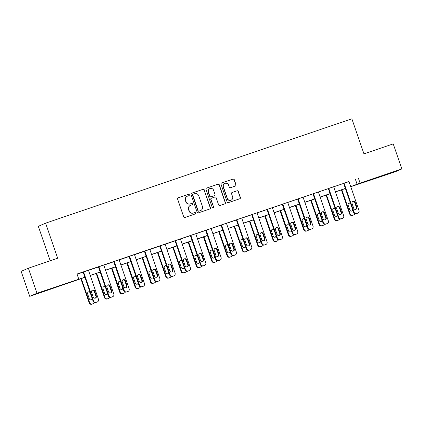 <?xml version="1.0" encoding="UTF-8"?>
<svg xmlns="http://www.w3.org/2000/svg" width="423" height="423" viewBox="0 0 423 423"><rect width="100%" height="100%" fill="white"/><g stroke="black" fill="none" stroke-linecap="round" stroke-linejoin="round"><path stroke-width="0.63" d="M189.356 194.744A0.73 0.714 66.7 0 0 188.447 194.284L178.199 197.779A1.042 1.02 66.7 0 0 177.575 199.09L183.667 216.782A1.042 1.02 66.7 0 0 184.973 217.438L195.215 213.948A0.73 0.714 66.7 0 0 195.653 213.028A0.73 0.714 66.7 0 0 194.739 212.568L193.417 213.023A3.326 3.257 66.7 0 1 189.245 210.929L188.737 209.454A3.326 3.257 66.7 0 1 190.741 205.255L192.068 204.806A0.73 0.714 66.7 0 0 192.507 203.886A0.73 0.714 66.7 0 0 191.593 203.426L190.265 203.881A3.326 3.257 66.7 0 1 186.099 201.787L185.591 200.312A3.326 3.257 66.7 0 1 187.595 196.113L188.917 195.664A0.73 0.714 66.7 0 0 189.356 194.744M188.864 195.68A0.73 0.714 66.7 0 0 188.251 194.369L178.035 197.853M195.156 213.964A0.73 0.714 66.7 0 0 194.543 212.653L193.417 213.023M192.01 204.822A0.73 0.714 66.7 0 0 191.397 203.511L190.265 203.881M381.477 176.317L375.19 178.347L378.035 177.263L390.815 172.97L381.477 176.317M47.09 290.273L40.804 292.309L43.643 291.225L56.428 286.926L47.09 290.273M235.405 186.025A1.042 1.02 66.7 0 0 236.029 184.714L234.321 179.749A1.042 1.02 66.7 0 0 233.015 179.093L221.641 182.974A1.042 1.02 66.7 0 0 221.012 184.285L227.103 201.977A1.042 1.02 66.7 0 0 228.409 202.633L239.788 198.757A1.042 1.02 66.7 0 0 240.412 197.446L238.35 191.45A1.042 1.02 66.7 0 0 237.044 190.794L232.174 192.454A1.042 1.02 66.7 0 0 231.55 193.766L232.576 196.737A2.781 2.723 66.7 0 1 231.095 200.174A2.781 2.723 66.7 0 1 227.415 198.498L223.402 186.85A2.781 2.723 66.7 0 1 224.883 183.413A2.781 2.723 66.7 0 1 228.563 185.089L229.229 187.029A1.042 1.02 66.7 0 0 230.535 187.685L235.405 186.025M84.875 277.324L29.769 296.364L21.15 271.328L28.389 268.208L57.66 258.231L45.594 223.18L351.883 118.794L363.954 153.85L393.231 143.873L401.85 168.909L394.611 172.029L350.804 186.691M28.389 268.208L37.007 293.245L84.838 277.213M349.044 181.573L77.034 274.009L78.757 279.021M358.376 178.131L360.1 183.138L401.85 168.909M204.33 189.969A1.042 1.02 66.7 0 0 203.029 189.314L191.651 193.195A1.042 1.02 66.7 0 0 191.027 194.506L197.118 212.198A1.042 1.02 66.7 0 0 198.419 212.854L209.797 208.978A1.042 1.02 66.7 0 0 210.427 207.667L204.135 190.054A1.042 1.02 66.7 0 0 202.834 189.398L191.487 193.269M206.646 188.082L218.025 184.206A1.042 1.02 66.7 0 1 219.326 184.862L225.417 202.554A1.042 1.02 66.7 0 1 224.793 203.865L219.923 205.525A1.042 1.02 66.7 0 1 218.622 204.869L216.148 197.694A1.042 1.02 66.7 0 0 214.847 197.039L211.616 198.144A1.042 1.02 66.7 0 0 210.992 199.455L213.562 206.926A0.73 0.714 66.7 0 1 213.176 207.825A0.73 0.714 66.7 0 1 212.214 207.386L206.017 189.393A1.042 1.02 66.7 0 1 206.646 188.082L206.503 188.145M45.594 223.18L38.356 226.3L50.221 260.769M77.118 274.247L83.114 272.206M88.529 270.36L98.437 266.982M103.852 265.136L113.761 261.758M119.175 259.912L129.084 256.539M134.498 254.694L144.412 251.315M149.827 249.47L159.735 246.091M165.15 244.245L175.059 240.867M180.473 239.021L190.382 235.648M195.796 233.803L205.71 230.424M211.125 228.579L221.033 225.2M226.448 223.355L236.357 219.976M241.771 218.131L251.68 214.757M257.094 212.912L267.008 209.533M272.423 207.688L282.331 204.309M287.746 202.464L297.655 199.09M303.069 197.245L312.978 193.866M318.392 192.021L328.306 188.642M333.721 186.797L343.629 183.418M88.497 270.276L83.082 272.121M103.82 265.052L98.411 266.897M119.149 259.828L113.734 261.678M134.472 254.609L129.057 256.454M149.795 249.385L144.38 251.23M165.118 244.161L159.709 246.006M180.447 238.942L175.032 240.787M195.77 233.718L190.355 235.563M211.093 228.494L205.678 230.339M226.416 223.27L221.007 225.121M241.745 218.051L236.33 219.897M257.068 212.827L251.653 214.673M272.391 207.603L266.976 209.448M287.714 202.379L282.305 204.23M303.042 197.16L297.628 199.006M318.366 191.936L312.951 193.782M333.689 186.712L328.274 188.558M349.012 181.493L343.603 183.339M29.769 296.364L37.007 293.245M345.39 188.536L335.481 191.915M330.067 193.76L320.158 197.139M314.744 198.984L304.83 202.363M299.415 204.203L289.506 207.582M284.092 209.427L274.183 212.806M268.769 214.651L258.86 218.03M253.446 219.875L243.532 223.249M238.117 225.094L228.209 228.473M222.794 230.318L212.885 233.697M207.471 235.542L197.562 238.921M192.148 240.766L182.234 244.14M176.819 245.985L166.911 249.364M161.496 251.209L151.587 254.588M146.173 256.433L136.264 259.807M130.85 261.652L120.936 265.031M115.521 266.876L105.613 270.255M100.198 272.1L90.289 275.479M350.767 186.58L360.1 183.138M90.252 275.368L100.161 271.989M105.576 270.144L115.484 266.765M120.899 264.92L130.813 261.546M136.222 259.701L146.136 256.322M151.55 254.477L161.459 251.098M166.874 249.253L176.782 245.874M182.197 244.029L192.111 240.655M197.52 238.81L207.434 235.431M212.848 233.586L222.757 230.207M228.171 228.362L238.08 224.988M243.495 223.143L253.409 219.764M258.818 217.919L268.732 214.54M274.146 212.695L284.055 209.316M289.469 207.471L299.378 204.098M304.793 202.252L314.707 198.873M320.116 197.028L330.03 193.649M335.444 191.804L345.353 188.425M355.442 179.394L357.165 184.402M187.357 196.203L187.162 196.288A3.326 3.257 66.7 0 0 185.396 200.396L185.591 200.312M190.07 203.965A3.326 3.257 66.7 0 1 185.903 201.871L185.396 200.396M190.509 205.345L190.313 205.43A3.326 3.257 66.7 0 0 188.542 209.538L188.737 209.454M193.221 213.107A3.326 3.257 66.7 0 1 189.049 211.014L188.542 209.538M209.771 208.988A1.042 1.02 66.7 0 0 210.231 207.751L204.135 190.054M193.184 194.21A0.73 0.714 66.7 0 0 192.751 195.125L198.096 210.659A0.73 0.714 66.7 0 0 199.006 211.114L200.407 210.638A3.326 3.257 66.7 0 0 202.411 206.44L198.752 195.828A3.326 3.257 66.7 0 0 194.585 193.729L193.184 194.21M192.988 194.294A0.73 0.714 66.7 0 0 192.555 195.209L192.751 195.125M200.639 210.548L200.444 210.633A3.326 3.257 66.7 0 1 200.211 210.723L198.81 211.199A0.73 0.714 66.7 0 1 197.901 210.744L192.555 195.209M206.477 188.156L218.025 184.206M224.766 203.875A1.042 1.02 66.7 0 0 225.221 202.638L219.13 184.946A1.042 1.02 66.7 0 0 217.829 184.291M211.421 198.223A1.042 1.02 66.7 0 0 210.797 199.54L213.562 206.926M213.076 207.857A0.73 0.714 66.7 0 0 213.366 207.011M213.583 190.25A2.781 2.723 66.7 0 0 209.903 188.573A2.781 2.723 66.7 0 0 208.428 192.005L209.84 196.113A1.042 1.02 66.7 0 0 211.14 196.764L214.371 195.664A1.042 1.02 66.7 0 0 215 194.353L213.583 190.25M209.903 188.573L209.713 188.658A2.781 2.723 66.7 0 0 208.232 192.09L208.428 192.005M214.445 195.638L214.25 195.722A1.042 1.02 66.7 0 1 214.175 195.749L210.945 196.848A1.042 1.02 66.7 0 1 209.644 196.193L208.232 192.09M224.883 183.413L224.687 183.497A2.781 2.723 66.7 0 0 223.207 186.934L223.402 186.85M231.095 200.174L230.9 200.259A2.781 2.723 66.7 0 1 227.22 198.583L223.207 186.934M239.756 198.768A1.042 1.02 66.7 0 0 240.216 197.53L238.154 191.534A1.042 1.02 66.7 0 0 236.848 190.879L232.01 192.528M235.373 186.035A1.042 1.02 66.7 0 0 235.833 184.798L234.125 179.833A1.042 1.02 66.7 0 0 232.819 179.178L221.472 183.048M80.851 278.694L89.179 302.868A2.12 2.078 -113.3 0 0 91.833 304.206L92.817 303.867A2.12 2.078 -113.3 0 0 92.965 303.814L93.451 303.603A2.12 2.078 66.7 0 0 94.514 302.545M93.451 303.603A2.12 2.078 66.7 0 1 93.303 303.661L92.32 303.994A2.12 2.078 66.7 0 1 89.665 302.662L81.359 278.519M91.521 292.113L93.282 297.21M91.299 299.859A1.697 1.66 66.7 0 0 92.008 298.041M90.252 292.943A1.697 1.66 66.7 0 0 88.322 291.981M89.882 291.87A1.697 1.66 66.7 0 0 87.656 293.948L89.311 298.754A1.697 1.66 66.7 0 0 92.351 299.035M88.486 270.239L98.49 299.299A2.12 2.078 66.7 0 1 97.216 301.974L96.233 302.308A2.12 2.078 66.7 0 1 93.578 300.975L83.574 271.91M83.072 272.084L93.092 301.187L93.578 300.975M96.365 295.994A1.697 1.66 -113.3 0 1 95.466 298.088A1.697 1.66 -113.3 0 1 93.224 297.068L91.569 292.261A1.697 1.66 -113.3 0 1 92.468 290.167A1.697 1.66 -113.3 0 1 94.71 291.188L96.365 295.994L95.878 296.206A1.697 1.66 -113.3 0 1 95.212 298.173M92.235 290.294A1.697 1.66 -113.3 0 1 94.223 291.399L95.878 296.206M97.364 301.916L96.878 302.128A2.12 2.078 -113.3 0 1 96.73 302.186L95.746 302.519A2.12 2.078 -113.3 0 1 93.092 301.187M96.18 273.47L104.502 297.649A2.12 2.078 -113.3 0 0 107.156 298.982L108.14 298.649A2.12 2.078 -113.3 0 0 108.288 298.59L108.78 298.379A2.12 2.078 66.7 0 0 109.843 297.321M108.78 298.379A2.12 2.078 66.7 0 1 108.632 298.437L107.648 298.77A2.12 2.078 66.7 0 1 104.994 297.438L96.682 273.3M106.85 286.889L108.605 291.986M106.622 294.635A1.697 1.66 66.7 0 0 107.331 292.816M105.576 287.719A1.697 1.66 66.7 0 0 103.646 286.757M105.205 286.646A1.697 1.66 66.7 0 0 102.979 288.724L104.634 293.53A1.697 1.66 66.7 0 0 107.675 293.816M111.503 268.245L119.825 292.425A2.12 2.078 -113.3 0 0 122.48 293.758L123.463 293.425A2.12 2.078 -113.3 0 0 123.611 293.366L124.103 293.155A2.12 2.078 66.7 0 0 125.166 292.103M124.103 293.155A2.12 2.078 66.7 0 1 123.955 293.213L122.971 293.546A2.12 2.078 66.7 0 1 120.317 292.214L112.005 268.076M122.173 281.665L123.928 286.768M121.951 289.417A1.697 1.66 66.7 0 0 122.659 287.598M120.904 282.495A1.697 1.66 66.7 0 0 118.969 281.533M120.534 281.422A1.697 1.66 66.7 0 0 118.303 283.5L119.958 288.306A1.697 1.66 66.7 0 0 122.998 288.592M103.809 265.015L113.819 294.08A2.12 2.078 66.7 0 1 112.539 296.75L111.561 297.083A2.12 2.078 66.7 0 1 108.907 295.751L98.897 266.686M98.395 266.86L108.415 295.963L108.907 295.751M111.693 290.775A1.697 1.66 -113.3 0 1 110.789 292.864A1.697 1.66 -113.3 0 1 108.547 291.844L106.892 287.037A1.697 1.66 -113.3 0 1 107.791 284.943A1.697 1.66 -113.3 0 1 110.038 285.964L111.693 290.775L111.201 290.982A1.697 1.66 -113.3 0 1 110.535 292.949M107.558 285.07A1.697 1.66 -113.3 0 1 109.546 286.175L111.201 290.982M112.692 296.692L112.201 296.904A2.12 2.078 -113.3 0 1 112.053 296.962L111.069 297.295A2.12 2.078 -113.3 0 1 108.415 295.963M119.133 259.791L129.142 288.856A2.12 2.078 66.7 0 1 127.868 291.526L126.884 291.865A2.12 2.078 66.7 0 1 124.23 290.527L114.221 261.467M113.718 261.636L123.738 290.738L124.23 290.527M127.016 285.551A1.697 1.66 -113.3 0 1 126.112 287.645A1.697 1.66 -113.3 0 1 123.87 286.625L122.215 281.813A1.697 1.66 -113.3 0 1 123.119 279.725A1.697 1.66 -113.3 0 1 125.361 280.745L127.016 285.551L126.525 285.763A1.697 1.66 -113.3 0 1 125.864 287.73M122.882 279.846A1.697 1.66 -113.3 0 1 124.87 280.957L126.525 285.763M128.016 291.468L127.524 291.68A2.12 2.078 -113.3 0 1 127.376 291.738L126.392 292.071A2.12 2.078 -113.3 0 1 123.738 290.738M126.826 263.027L135.154 287.201A2.12 2.078 -113.3 0 0 137.808 288.534L138.792 288.2A2.12 2.078 -113.3 0 0 138.94 288.142L139.426 287.931A2.12 2.078 66.7 0 0 140.489 286.879M139.426 287.931A2.12 2.078 66.7 0 1 139.278 287.989L138.295 288.327A2.12 2.078 66.7 0 1 135.64 286.99L127.328 262.852M137.496 276.446L139.252 281.544M137.274 284.193A1.697 1.66 66.7 0 0 137.983 282.374M136.227 277.271A1.697 1.66 66.7 0 0 134.292 276.309M135.857 276.198A1.697 1.66 66.7 0 0 133.631 278.276L135.286 283.087A1.697 1.66 66.7 0 0 138.326 283.368M142.149 257.803L150.477 281.982A2.12 2.078 -113.3 0 0 153.131 283.315L154.115 282.976A2.12 2.078 -113.3 0 0 154.263 282.924L154.749 282.712A2.12 2.078 66.7 0 0 155.812 281.655M154.749 282.712A2.12 2.078 66.7 0 1 154.601 282.77L153.618 283.103A2.12 2.078 66.7 0 1 150.963 281.771L142.657 257.628M152.819 271.222L154.58 276.319M152.597 278.969A1.697 1.66 66.7 0 0 153.306 277.15M151.55 272.052A1.697 1.66 66.7 0 0 149.62 271.09M151.18 270.979A1.697 1.66 66.7 0 0 148.954 273.057L150.609 277.863A1.697 1.66 66.7 0 0 153.649 278.144M157.478 252.579L165.8 276.758A2.12 2.078 -113.3 0 0 168.454 278.091L169.438 277.758A2.12 2.078 -113.3 0 0 169.586 277.7L170.078 277.488A2.12 2.078 66.7 0 0 171.141 276.436M170.078 277.488A2.12 2.078 66.7 0 1 169.93 277.546L168.946 277.879A2.12 2.078 66.7 0 1 166.292 276.547L157.98 252.409M168.148 265.998L169.903 271.101M167.92 273.744A1.697 1.66 66.7 0 0 168.629 271.931M166.874 266.828A1.697 1.66 66.7 0 0 164.944 265.866M166.503 265.755A1.697 1.66 66.7 0 0 164.277 267.833L165.932 272.639A1.697 1.66 66.7 0 0 168.973 272.925M134.456 254.567L144.465 283.632A2.12 2.078 66.7 0 1 143.191 286.308L142.207 286.641A2.12 2.078 66.7 0 1 139.553 285.308L129.549 256.243M129.047 256.417L139.067 285.514L139.553 285.308M142.34 280.327A1.697 1.66 -113.3 0 1 141.441 282.421A1.697 1.66 -113.3 0 1 139.199 281.401L137.544 276.594A1.697 1.66 -113.3 0 1 138.443 274.501A1.697 1.66 -113.3 0 1 140.685 275.521L142.34 280.327L141.853 280.539A1.697 1.66 -113.3 0 1 141.187 282.506M138.205 274.627A1.697 1.66 -113.3 0 1 140.198 275.733L141.853 280.539M143.339 286.249L142.852 286.461A2.12 2.078 -113.3 0 1 142.699 286.514L141.721 286.852A2.12 2.078 -113.3 0 1 139.067 285.514M149.784 249.348L159.788 278.408A2.12 2.078 66.7 0 1 158.514 281.084L157.53 281.417A2.12 2.078 66.7 0 1 154.876 280.084L144.872 251.019M144.37 251.193L154.39 280.296L154.876 280.084M157.663 275.103A1.697 1.66 -113.3 0 1 156.764 277.197A1.697 1.66 -113.3 0 1 154.522 276.177L152.867 271.37A1.697 1.66 -113.3 0 1 153.766 269.277A1.697 1.66 -113.3 0 1 156.008 270.297L157.663 275.103L157.176 275.315A1.697 1.66 -113.3 0 1 156.51 277.282M153.533 269.403A1.697 1.66 -113.3 0 1 155.521 270.509L157.176 275.315M158.662 281.025L158.176 281.237A2.12 2.078 -113.3 0 1 158.028 281.295L157.044 281.628A2.12 2.078 -113.3 0 1 154.39 280.296M165.107 244.124L175.117 273.189A2.12 2.078 66.7 0 1 173.837 275.859L172.859 276.193A2.12 2.078 66.7 0 1 170.205 274.86L160.195 245.8M159.693 245.969L169.713 275.072L170.205 274.86M172.991 269.885A1.697 1.66 -113.3 0 1 172.087 271.973A1.697 1.66 -113.3 0 1 169.845 270.953L168.19 266.146A1.697 1.66 -113.3 0 1 169.089 264.052A1.697 1.66 -113.3 0 1 171.336 265.078L172.991 269.885L172.499 270.096A1.697 1.66 -113.3 0 1 171.833 272.063M168.856 264.179A1.697 1.66 -113.3 0 1 170.844 265.284L172.499 270.096M173.99 275.801L173.499 276.013A2.12 2.078 -113.3 0 1 173.351 276.071L172.367 276.404A2.12 2.078 -113.3 0 1 169.713 275.072M172.801 247.355L181.123 271.534A2.12 2.078 -113.3 0 0 183.778 272.867L184.761 272.534A2.12 2.078 -113.3 0 0 184.909 272.475L185.401 272.264A2.12 2.078 66.7 0 0 186.464 271.212M185.401 272.264A2.12 2.078 66.7 0 1 185.253 272.322L184.269 272.655A2.12 2.078 66.7 0 1 181.615 271.323L173.303 247.185M183.471 260.774L185.226 265.877M183.249 268.526A1.697 1.66 66.7 0 0 183.957 266.707M182.202 261.604A1.697 1.66 66.7 0 0 180.267 260.642M181.832 260.531A1.697 1.66 66.7 0 0 179.601 262.609L181.256 267.415A1.697 1.66 66.7 0 0 184.296 267.701M180.431 238.9L190.44 267.965A2.12 2.078 66.7 0 1 189.166 270.635L188.182 270.974A2.12 2.078 66.7 0 1 185.528 269.636L175.519 240.576M175.016 240.745L185.036 269.848L185.528 269.636M188.314 264.661A1.697 1.66 -113.3 0 1 187.41 266.754A1.697 1.66 -113.3 0 1 185.168 265.734L183.513 260.922A1.697 1.66 -113.3 0 1 184.417 258.834A1.697 1.66 -113.3 0 1 186.659 259.854L188.314 264.661L187.823 264.872A1.697 1.66 -113.3 0 1 187.162 266.839M184.179 258.955A1.697 1.66 -113.3 0 1 186.168 260.066L187.823 264.872M189.314 270.583L188.822 270.789A2.12 2.078 -113.3 0 1 188.674 270.847L187.69 271.185A2.12 2.078 -113.3 0 1 185.036 269.848M188.124 242.136L196.452 266.31A2.12 2.078 -113.3 0 0 199.106 267.648L200.09 267.31A2.12 2.078 -113.3 0 0 200.238 267.251L200.724 267.045A2.12 2.078 66.7 0 0 201.787 265.988M200.724 267.045A2.12 2.078 66.7 0 1 200.576 267.098L199.593 267.436A2.12 2.078 66.7 0 1 196.938 266.104L188.626 241.961M198.794 255.555L200.55 260.653M198.572 263.302A1.697 1.66 66.7 0 0 199.281 261.483M197.525 256.386A1.697 1.66 66.7 0 0 195.59 255.423M197.155 255.307A1.697 1.66 66.7 0 0 194.929 257.39L196.584 262.197A1.697 1.66 66.7 0 0 199.624 262.477M195.754 233.681L205.763 262.741A2.12 2.078 66.7 0 1 204.489 265.417L203.505 265.75A2.12 2.078 66.7 0 1 200.851 264.417L190.847 235.352M190.345 235.526L200.365 264.629L200.851 264.417M203.637 259.436A1.697 1.66 -113.3 0 1 202.739 261.53A1.697 1.66 -113.3 0 1 200.497 260.51L198.842 255.704A1.697 1.66 -113.3 0 1 199.741 253.61A1.697 1.66 -113.3 0 1 201.983 254.63L203.637 259.436L203.151 259.648A1.697 1.66 -113.3 0 1 202.485 261.615M199.503 253.737A1.697 1.66 -113.3 0 1 201.496 254.842L203.151 259.648M204.637 265.358L204.15 265.57A2.12 2.078 -113.3 0 1 203.997 265.623L203.019 265.961A2.12 2.078 -113.3 0 1 200.365 264.629M203.447 236.912L211.775 261.091A2.12 2.078 -113.3 0 0 214.429 262.424L215.413 262.091A2.12 2.078 -113.3 0 0 215.561 262.033L216.047 261.821A2.12 2.078 66.7 0 0 217.11 260.764M216.047 261.821A2.12 2.078 66.7 0 1 215.899 261.879L214.916 262.212A2.12 2.078 66.7 0 1 212.261 260.88L203.955 236.743M214.117 250.331L215.878 255.429M213.895 258.078A1.697 1.66 66.7 0 0 214.604 256.259M212.848 251.162A1.697 1.66 66.7 0 0 210.918 250.199M212.478 250.088A1.697 1.66 66.7 0 0 210.252 252.166L211.907 256.973A1.697 1.66 66.7 0 0 214.947 257.258M211.082 228.457L221.086 257.517A2.12 2.078 66.7 0 1 219.812 260.193L218.828 260.526A2.12 2.078 66.7 0 1 216.174 259.193L206.17 230.128M205.668 230.302L215.688 259.405L216.174 259.193M218.961 254.218A1.697 1.66 -113.3 0 1 218.062 256.306A1.697 1.66 -113.3 0 1 215.82 255.286L214.165 250.479A1.697 1.66 -113.3 0 1 215.064 248.386A1.697 1.66 -113.3 0 1 217.306 249.406L218.961 254.218L218.474 254.424A1.697 1.66 -113.3 0 1 217.808 256.391M214.831 248.513A1.697 1.66 -113.3 0 1 216.819 249.618L218.474 254.424M219.96 260.134L219.474 260.346A2.12 2.078 -113.3 0 1 219.326 260.404L218.342 260.737A2.12 2.078 -113.3 0 1 215.688 259.405M218.776 231.688L227.098 255.867A2.12 2.078 -113.3 0 0 229.752 257.2L230.736 256.867A2.12 2.078 -113.3 0 0 230.884 256.809L231.376 256.597A2.12 2.078 66.7 0 0 232.439 255.545M231.376 256.597A2.12 2.078 66.7 0 1 231.228 256.655L230.244 256.988A2.12 2.078 66.7 0 1 227.59 255.656L219.278 231.518M229.446 245.107L231.201 250.21M229.218 252.854A1.697 1.66 66.7 0 0 229.927 251.04M228.171 245.937A1.697 1.66 66.7 0 0 226.242 244.975M227.801 244.864A1.697 1.66 66.7 0 0 225.575 246.942L227.23 251.748A1.697 1.66 66.7 0 0 230.271 252.034M226.405 223.233L236.415 252.298A2.12 2.078 66.7 0 1 235.135 254.969L234.157 255.302A2.12 2.078 66.7 0 1 231.503 253.969L221.493 224.909M220.991 225.078L231.011 254.181L231.503 253.969M234.289 248.994A1.697 1.66 -113.3 0 1 233.385 251.088A1.697 1.66 -113.3 0 1 231.143 250.062L229.488 245.255A1.697 1.66 -113.3 0 1 230.387 243.167A1.697 1.66 -113.3 0 1 232.634 244.187L234.289 248.994L233.797 249.205A1.697 1.66 -113.3 0 1 233.131 251.172M230.154 243.288A1.697 1.66 -113.3 0 1 232.142 244.399L233.797 249.205M235.288 254.91L234.797 255.122A2.12 2.078 -113.3 0 1 234.649 255.18L233.665 255.513A2.12 2.078 -113.3 0 1 231.011 254.181M234.099 226.469L242.421 250.643A2.12 2.078 -113.3 0 0 245.076 251.976L246.059 251.643A2.12 2.078 -113.3 0 0 246.207 251.585L246.699 251.373A2.12 2.078 66.7 0 0 247.762 250.321M246.699 251.373A2.12 2.078 66.7 0 1 246.551 251.431L245.567 251.77A2.12 2.078 66.7 0 1 242.913 250.432L234.601 226.294M244.769 239.883L246.524 244.986M244.547 247.635A1.697 1.66 66.7 0 0 245.255 245.816M243.5 240.713A1.697 1.66 66.7 0 0 241.565 239.751M243.13 239.64A1.697 1.66 66.7 0 0 240.899 241.718L242.553 246.53A1.697 1.66 66.7 0 0 245.594 246.81M241.729 218.009L251.738 247.074A2.12 2.078 66.7 0 1 250.464 249.744L249.48 250.083A2.12 2.078 66.7 0 1 246.826 248.75L236.817 219.685M236.314 219.86L246.334 248.957L246.826 248.75M249.612 243.77A1.697 1.66 -113.3 0 1 248.708 245.863A1.697 1.66 -113.3 0 1 246.466 244.843L244.811 240.037A1.697 1.66 -113.3 0 1 245.715 237.943A1.697 1.66 -113.3 0 1 247.957 238.963L249.612 243.77L249.121 243.981A1.697 1.66 -113.3 0 1 248.46 245.948M245.477 238.07A1.697 1.66 -113.3 0 1 247.466 239.175L249.121 243.981M250.612 249.692L250.12 249.898A2.12 2.078 -113.3 0 1 249.972 249.956L248.988 250.294A2.12 2.078 -113.3 0 1 246.334 248.957M249.422 221.245L257.75 245.425A2.12 2.078 -113.3 0 0 260.404 246.757L261.388 246.419A2.12 2.078 -113.3 0 0 261.536 246.366L262.022 246.154A2.12 2.078 66.7 0 0 263.085 245.097M262.022 246.154A2.12 2.078 66.7 0 1 261.874 246.212L260.891 246.546A2.12 2.078 66.7 0 1 258.236 245.213L249.924 221.07M260.092 234.665L261.848 239.762M259.87 242.411A1.697 1.66 66.7 0 0 260.579 240.592M258.823 235.495A1.697 1.66 66.7 0 0 256.888 234.532M258.453 234.421A1.697 1.66 66.7 0 0 256.227 236.499L257.882 241.306A1.697 1.66 66.7 0 0 260.922 241.586M257.052 212.79L267.061 241.85A2.12 2.078 66.7 0 1 265.787 244.526L264.803 244.859A2.12 2.078 66.7 0 1 262.149 243.526L252.145 214.461M251.643 214.635L261.663 243.738L262.149 243.526M264.935 238.546A1.697 1.66 -113.3 0 1 264.037 240.639A1.697 1.66 -113.3 0 1 261.795 239.619L260.14 234.813A1.697 1.66 -113.3 0 1 261.039 232.719A1.697 1.66 -113.3 0 1 263.28 233.739L264.935 238.546L264.449 238.757A1.697 1.66 -113.3 0 1 263.783 240.724M260.801 232.846A1.697 1.66 -113.3 0 1 262.794 233.951L264.449 238.757M265.935 244.468L265.448 244.679A2.12 2.078 -113.3 0 1 265.295 244.737L264.317 245.07A2.12 2.078 -113.3 0 1 261.663 243.738M264.745 216.021L273.073 240.201A2.12 2.078 -113.3 0 0 275.727 241.533L276.711 241.2A2.12 2.078 -113.3 0 0 276.859 241.142L277.345 240.93A2.12 2.078 66.7 0 0 278.408 239.873M277.345 240.93A2.12 2.078 66.7 0 1 277.197 240.988L276.214 241.322A2.12 2.078 66.7 0 1 273.559 239.989L265.253 215.852M275.415 229.44L277.176 234.543M275.193 237.187A1.697 1.66 66.7 0 0 275.902 235.368M274.146 230.271A1.697 1.66 66.7 0 0 272.216 229.308M273.776 229.197A1.697 1.66 66.7 0 0 271.55 231.275L273.205 236.082A1.697 1.66 66.7 0 0 276.245 236.367M272.38 207.566L282.384 236.631A2.12 2.078 66.7 0 1 281.11 239.302L280.126 239.635A2.12 2.078 66.7 0 1 277.472 238.302L267.468 209.242M266.966 209.411L276.986 238.514L277.472 238.302M280.259 233.327A1.697 1.66 -113.3 0 1 279.36 235.415A1.697 1.66 -113.3 0 1 277.118 234.395L275.463 229.589A1.697 1.66 -113.3 0 1 276.362 227.495A1.697 1.66 -113.3 0 1 278.604 228.52L280.259 233.327L279.772 233.538A1.697 1.66 -113.3 0 1 279.106 235.5M276.129 227.622A1.697 1.66 -113.3 0 1 278.117 228.727L279.772 233.538M281.258 239.244L280.772 239.455A2.12 2.078 -113.3 0 1 280.623 239.513L279.64 239.846A2.12 2.078 -113.3 0 1 276.986 238.514M280.074 210.797L288.396 234.977A2.12 2.078 -113.3 0 0 291.05 236.309L292.034 235.976A2.12 2.078 -113.3 0 0 292.182 235.918L292.674 235.706A2.12 2.078 66.7 0 0 293.736 234.654M292.674 235.706A2.12 2.078 66.7 0 1 292.526 235.764L291.542 236.097A2.12 2.078 66.7 0 1 288.888 234.765L280.576 210.628M290.744 224.216L292.499 229.319M290.516 231.968A1.697 1.66 66.7 0 0 291.225 230.149M289.469 225.047A1.697 1.66 66.7 0 0 287.54 224.084M289.099 223.973A1.697 1.66 66.7 0 0 286.873 226.051L288.528 230.858A1.697 1.66 66.7 0 0 291.569 231.143M287.703 202.342L297.713 231.407A2.12 2.078 66.7 0 1 296.433 234.078L295.455 234.416A2.12 2.078 66.7 0 1 292.801 233.078L282.791 204.018M282.289 204.187L292.309 233.29L292.801 233.078M295.587 228.103A1.697 1.66 -113.3 0 1 294.683 230.197A1.697 1.66 -113.3 0 1 292.441 229.176L290.786 224.364A1.697 1.66 -113.3 0 1 291.685 222.276A1.697 1.66 -113.3 0 1 293.932 223.296L295.587 228.103L295.095 228.314A1.697 1.66 -113.3 0 1 294.429 230.281M291.452 222.398A1.697 1.66 -113.3 0 1 293.44 223.508L295.095 228.314M296.586 234.019L296.095 234.231A2.12 2.078 -113.3 0 1 295.947 234.289L294.963 234.622A2.12 2.078 -113.3 0 1 292.309 233.29M295.397 205.578L303.719 229.752A2.12 2.078 -113.3 0 0 306.374 231.09L307.357 230.752A2.12 2.078 -113.3 0 0 307.505 230.694L307.997 230.487A2.12 2.078 66.7 0 0 309.06 229.43M307.997 230.487A2.12 2.078 66.7 0 1 307.849 230.54L306.865 230.879A2.12 2.078 66.7 0 1 304.211 229.546L295.899 205.404M306.067 218.998L307.822 224.095M305.845 226.744A1.697 1.66 66.7 0 0 306.553 224.925M304.798 219.823A1.697 1.66 66.7 0 0 302.863 218.865M304.428 218.749A1.697 1.66 66.7 0 0 302.196 220.827L303.851 225.639A1.697 1.66 66.7 0 0 306.892 225.919M303.027 197.118L313.036 226.183A2.12 2.078 66.7 0 1 311.762 228.859L310.778 229.192A2.12 2.078 66.7 0 1 308.124 227.86L298.115 198.794M297.612 198.969L307.632 228.071L308.124 227.86M310.91 222.879A1.697 1.66 -113.3 0 1 310.006 224.973A1.697 1.66 -113.3 0 1 307.764 223.952L306.109 219.146A1.697 1.66 -113.3 0 1 307.013 217.052A1.697 1.66 -113.3 0 1 309.255 218.072L310.91 222.879L310.419 223.09A1.697 1.66 -113.3 0 1 309.758 225.057M306.775 217.179A1.697 1.66 -113.3 0 1 308.764 218.284L310.419 223.09M311.91 228.801L311.418 229.012A2.12 2.078 -113.3 0 1 311.27 229.065L310.286 229.403A2.12 2.078 -113.3 0 1 307.632 228.071M310.72 200.354L319.048 224.534A2.12 2.078 -113.3 0 0 321.702 225.866L322.686 225.533A2.12 2.078 -113.3 0 0 322.834 225.475L323.32 225.263A2.12 2.078 66.7 0 0 324.383 224.206M323.32 225.263A2.12 2.078 66.7 0 1 323.172 225.322L322.189 225.655A2.12 2.078 66.7 0 1 319.534 224.322L311.222 200.185M321.39 213.774L323.146 218.871M321.168 221.52A1.697 1.66 66.7 0 0 321.877 219.701M320.121 214.604A1.697 1.66 66.7 0 0 318.186 213.641M319.751 213.53A1.697 1.66 66.7 0 0 317.525 215.608L319.18 220.415A1.697 1.66 66.7 0 0 322.22 220.695M318.35 191.899L328.359 220.959A2.12 2.078 66.7 0 1 327.085 223.635L326.101 223.968A2.12 2.078 66.7 0 1 323.447 222.635L313.443 193.57M312.941 193.745L322.961 222.847L323.447 222.635M326.233 217.655A1.697 1.66 -113.3 0 1 325.335 219.749A1.697 1.66 -113.3 0 1 323.093 218.728L321.438 213.922A1.697 1.66 -113.3 0 1 322.337 211.828A1.697 1.66 -113.3 0 1 324.578 212.848L326.233 217.655L325.747 217.866A1.697 1.66 -113.3 0 1 325.081 219.833M322.099 211.955A1.697 1.66 -113.3 0 1 324.092 213.06L325.747 217.866M327.233 223.577L326.746 223.788A2.12 2.078 -113.3 0 1 326.593 223.846L325.615 224.179A2.12 2.078 -113.3 0 1 322.961 222.847M326.043 195.13L334.371 219.31A2.12 2.078 -113.3 0 0 337.025 220.642L338.009 220.309A2.12 2.078 -113.3 0 0 338.157 220.251L338.643 220.039A2.12 2.078 66.7 0 0 339.706 218.987M338.643 220.039A2.12 2.078 66.7 0 1 338.495 220.097L337.512 220.431A2.12 2.078 66.7 0 1 334.857 219.098L326.551 194.961M336.713 208.55L338.474 213.652M336.491 216.296A1.697 1.66 66.7 0 0 337.2 214.482M335.444 209.38A1.697 1.66 66.7 0 0 333.514 208.417M335.074 208.306A1.697 1.66 66.7 0 0 332.848 210.384L334.503 215.191A1.697 1.66 66.7 0 0 337.543 215.476M333.678 186.675L343.682 215.741A2.12 2.078 66.7 0 1 342.408 218.411L341.424 218.744A2.12 2.078 66.7 0 1 338.77 217.411L328.766 188.351M328.264 188.521L338.284 217.623L338.77 217.411M341.557 212.436A1.697 1.66 -113.3 0 1 340.658 214.524A1.697 1.66 -113.3 0 1 338.416 213.504L336.761 208.698A1.697 1.66 -113.3 0 1 337.66 206.609A1.697 1.66 -113.3 0 1 339.902 207.63L341.557 212.436L341.07 212.647A1.697 1.66 -113.3 0 1 340.404 214.614M337.427 206.731A1.697 1.66 -113.3 0 1 339.415 207.836L341.07 212.647M342.556 218.353L342.07 218.564A2.12 2.078 -113.3 0 1 341.921 218.622L340.938 218.955A2.12 2.078 -113.3 0 1 338.284 217.623M341.372 189.906L349.694 214.086A2.12 2.078 -113.3 0 0 352.348 215.418L353.332 215.085A2.12 2.078 -113.3 0 0 353.48 215.027L353.972 214.815A2.12 2.078 66.7 0 0 355.034 213.763M353.972 214.815A2.12 2.078 66.7 0 1 353.824 214.873L352.84 215.212A2.12 2.078 66.7 0 1 350.186 213.874L341.874 189.737M352.042 203.326L353.797 208.428M351.814 211.077A1.697 1.66 66.7 0 0 352.523 209.258M350.767 204.156A1.697 1.66 66.7 0 0 348.838 203.193M350.397 203.082A1.697 1.66 66.7 0 0 348.171 205.16L349.826 209.967A1.697 1.66 66.7 0 0 352.867 210.252M349.001 181.451L359.011 210.517A2.12 2.078 66.7 0 1 357.731 213.187L356.753 213.525A2.12 2.078 66.7 0 1 354.099 212.193L344.089 183.127M343.587 183.296L353.607 212.399L354.099 212.193M356.885 207.212A1.697 1.66 -113.3 0 1 355.981 209.306A1.697 1.66 -113.3 0 1 353.739 208.285L352.084 203.474A1.697 1.66 -113.3 0 1 352.983 201.385A1.697 1.66 -113.3 0 1 355.23 202.406L356.885 207.212L356.393 207.423A1.697 1.66 -113.3 0 1 355.727 209.39M352.75 201.512A1.697 1.66 -113.3 0 1 354.738 202.617L356.393 207.423M357.884 213.134L357.393 213.34A2.12 2.078 -113.3 0 1 357.245 213.398L356.261 213.737A2.12 2.078 -113.3 0 1 353.607 212.399M89.665 302.662L89.179 302.868M92.32 303.994L91.833 304.206M93.303 303.661L92.817 303.867M96.73 302.186L97.216 301.974M95.746 302.519L96.233 302.308M94.71 291.188L94.223 291.399M104.994 297.438L104.502 297.649M107.648 298.77L107.156 298.982M108.632 298.437L108.14 298.649M120.317 292.214L119.825 292.425M122.971 293.546L122.48 293.758M123.955 293.213L123.463 293.425M112.053 296.962L112.539 296.75M111.069 297.295L111.561 297.083M110.038 285.964L109.546 286.175M127.376 291.738L127.868 291.526M126.392 292.071L126.884 291.865M125.361 280.745L124.87 280.957M135.64 286.99L135.154 287.201M138.295 288.327L137.808 288.534M139.278 287.989L138.792 288.2M150.963 281.771L150.477 281.982M153.618 283.103L153.131 283.315M154.601 282.77L154.115 282.976M166.292 276.547L165.8 276.758M168.946 277.879L168.454 278.091M169.93 277.546L169.438 277.758M142.699 286.514L143.191 286.308M141.721 286.852L142.207 286.641M140.685 275.521L140.198 275.733M158.028 281.295L158.514 281.084M157.044 281.628L157.53 281.417M156.008 270.297L155.521 270.509M173.351 276.071L173.837 275.859M172.367 276.404L172.859 276.193M171.336 265.078L170.844 265.284M181.615 271.323L181.123 271.534M184.269 272.655L183.778 272.867M185.253 272.322L184.761 272.534M188.674 270.847L189.166 270.635M187.69 271.185L188.182 270.974M186.659 259.854L186.168 260.066M196.938 266.104L196.452 266.31M199.593 267.436L199.106 267.648M200.576 267.098L200.09 267.31M203.997 265.623L204.489 265.417M203.019 265.961L203.505 265.75M201.983 254.63L201.496 254.842M212.261 260.88L211.775 261.091M214.916 262.212L214.429 262.424M215.899 261.879L215.413 262.091M219.326 260.404L219.812 260.193M218.342 260.737L218.828 260.526M217.306 249.406L216.819 249.618M227.59 255.656L227.098 255.867M230.244 256.988L229.752 257.2M231.228 256.655L230.736 256.867M234.649 255.18L235.135 254.969M233.665 255.513L234.157 255.302M232.634 244.187L232.142 244.399M242.913 250.432L242.421 250.643M245.567 251.77L245.076 251.976M246.551 251.431L246.059 251.643M249.972 249.956L250.464 249.744M248.988 250.294L249.48 250.083M247.957 238.963L247.466 239.175M258.236 245.213L257.75 245.425M260.891 246.546L260.404 246.757M261.874 246.212L261.388 246.419M265.295 244.737L265.787 244.526M264.317 245.07L264.803 244.859M263.28 233.739L262.794 233.951M273.559 239.989L273.073 240.201M276.214 241.322L275.727 241.533M277.197 240.988L276.711 241.2M280.623 239.513L281.11 239.302M279.64 239.846L280.126 239.635M278.604 228.52L278.117 228.727M288.888 234.765L288.396 234.977M291.542 236.097L291.05 236.309M292.526 235.764L292.034 235.976M295.947 234.289L296.433 234.078M294.963 234.622L295.455 234.416M293.932 223.296L293.44 223.508M304.211 229.546L303.719 229.752M306.865 230.879L306.374 231.09M307.849 230.54L307.357 230.752M311.27 229.065L311.762 228.859M310.286 229.403L310.778 229.192M309.255 218.072L308.764 218.284M319.534 224.322L319.048 224.534M322.189 225.655L321.702 225.866M323.172 225.322L322.686 225.533M326.593 223.846L327.085 223.635M325.615 224.179L326.101 223.968M324.578 212.848L324.092 213.06M334.857 219.098L334.371 219.31M337.512 220.431L337.025 220.642M338.495 220.097L338.009 220.309M341.921 218.622L342.408 218.411M340.938 218.955L341.424 218.744M339.902 207.63L339.415 207.836M350.186 213.874L349.694 214.086M352.84 215.212L352.348 215.418M353.824 214.873L353.332 215.085M357.245 213.398L357.731 213.187M356.261 213.737L356.753 213.525M355.23 202.406L354.738 202.617"/></g></svg>
